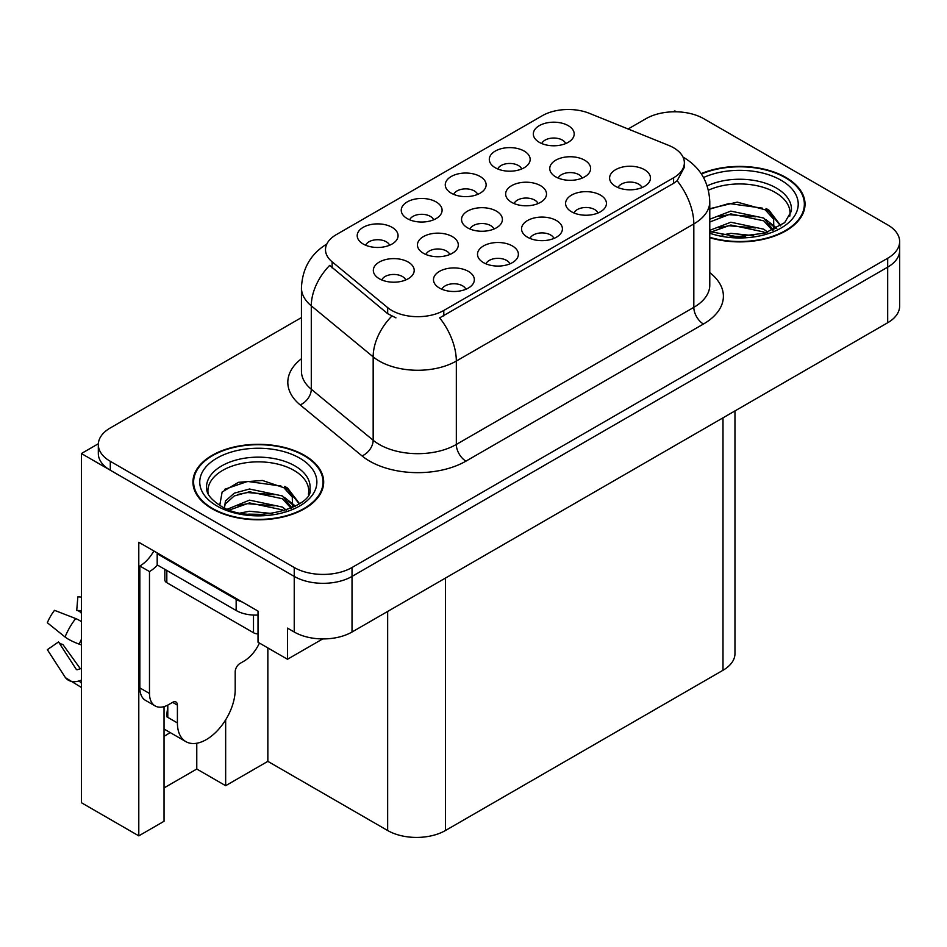 <?xml version="1.0" encoding="UTF-8"?>
<svg xmlns="http://www.w3.org/2000/svg" width="947" height="947" viewBox="0 0 947 947"><rect width="100%" height="100%" fill="white"/><g stroke="black" fill="none" stroke-linecap="round" stroke-linejoin="round"><path stroke-width="1.42" d="M449.825 254.506A12.264 7.079 0 0 0 446.534 251.05A12.264 7.079 0 0 0 434.46 249.262A12.264 7.079 0 0 0 425.913 254.506M452.311 236.596A20.432 11.79 0 0 0 426.138 235.282A20.432 11.79 0 0 0 419.367 249.937A20.432 11.79 0 0 0 423.427 253.275A20.432 11.79 0 0 0 456.371 249.937A20.432 11.79 0 0 0 452.311 236.596M565.726 143.553A12.264 7.079 0 0 0 562.435 140.109A12.264 7.079 0 0 0 550.361 138.309A12.264 7.079 0 0 0 541.802 143.553M568.212 125.643A20.432 11.79 0 0 0 542.027 124.329A20.432 11.79 0 0 0 535.268 138.996A20.432 11.79 0 0 0 539.317 142.334A20.432 11.79 0 0 0 572.26 138.996A20.432 11.79 0 0 0 568.212 125.643M405.718 279.969A12.264 7.079 0 0 0 402.428 276.524A12.264 7.079 0 0 0 390.353 274.725A12.264 7.079 0 0 0 381.807 279.969M408.204 262.059A20.432 11.79 0 0 0 382.032 260.745A20.432 11.79 0 0 0 375.261 275.411A20.432 11.79 0 0 0 379.309 278.749A20.432 11.79 0 0 0 412.265 275.411A20.432 11.79 0 0 0 408.204 262.059M641.995 187.589A12.264 7.079 0 0 0 638.704 184.144A12.264 7.079 0 0 0 626.63 182.345A12.264 7.079 0 0 0 618.083 187.589M644.481 169.691A20.432 11.79 0 0 0 618.308 168.365A20.432 11.79 0 0 0 611.537 183.031A20.432 11.79 0 0 0 615.597 186.37A20.432 11.79 0 0 0 648.541 183.031A20.432 11.79 0 0 0 644.481 169.691M389.596 245.237A12.264 7.079 0 0 0 386.305 241.793A12.264 7.079 0 0 0 374.231 239.993A12.264 7.079 0 0 0 365.684 245.237M392.082 227.339A20.432 11.79 0 0 0 365.909 226.013A20.432 11.79 0 0 0 359.138 240.68A20.432 11.79 0 0 0 363.186 244.018A20.432 11.79 0 0 0 396.142 240.68A20.432 11.79 0 0 0 392.082 227.339M538.038 203.569A12.264 7.079 0 0 0 534.759 200.125A12.264 7.079 0 0 0 522.673 198.325A12.264 7.079 0 0 0 514.126 203.569M540.536 185.671A20.432 11.79 0 0 0 514.351 184.345A20.432 11.79 0 0 0 507.58 199.012A20.432 11.79 0 0 0 511.64 202.35A20.432 11.79 0 0 0 544.584 199.012A20.432 11.79 0 0 0 540.536 185.671M553.936 238.431A12.264 7.079 0 0 0 550.645 234.986A12.264 7.079 0 0 0 538.571 233.187A12.264 7.079 0 0 0 530.024 238.431M556.422 220.533A20.432 11.79 0 0 0 530.249 219.219A20.432 11.79 0 0 0 523.478 233.873A20.432 11.79 0 0 0 527.526 237.212A20.432 11.79 0 0 0 560.482 233.873A20.432 11.79 0 0 0 556.422 220.533M582.156 178.107A12.264 7.079 0 0 0 578.866 174.662A12.264 7.079 0 0 0 566.791 172.863A12.264 7.079 0 0 0 558.233 178.107M584.642 160.197A20.432 11.79 0 0 0 558.458 158.883A20.432 11.79 0 0 0 551.699 173.55A20.432 11.79 0 0 0 555.747 176.876A20.432 11.79 0 0 0 588.691 173.55A20.432 11.79 0 0 0 584.642 160.197M433.631 219.822A12.264 7.079 0 0 0 430.34 216.366A12.264 7.079 0 0 0 418.266 214.578A12.264 7.079 0 0 0 409.708 219.822M436.117 201.912A20.432 11.79 0 0 0 409.933 200.598A20.432 11.79 0 0 0 403.173 215.253A20.432 11.79 0 0 0 407.222 218.591A20.432 11.79 0 0 0 440.166 215.253A20.432 11.79 0 0 0 436.117 201.912M509.9 263.858A12.264 7.079 0 0 0 506.609 260.413A12.264 7.079 0 0 0 494.535 258.614A12.264 7.079 0 0 0 485.989 263.858M512.386 245.948A20.432 11.79 0 0 0 486.213 244.634A20.432 11.79 0 0 0 479.442 259.3A20.432 11.79 0 0 0 483.503 262.627A20.432 11.79 0 0 0 516.446 259.3A20.432 11.79 0 0 0 512.386 245.948M597.971 213.016A12.264 7.079 0 0 0 594.68 209.559A12.264 7.079 0 0 0 582.594 207.772A12.264 7.079 0 0 0 574.048 213.016M600.457 195.106A20.432 11.79 0 0 0 574.273 193.792A20.432 11.79 0 0 0 567.513 208.447A20.432 11.79 0 0 0 571.562 211.785A20.432 11.79 0 0 0 604.506 208.447A20.432 11.79 0 0 0 600.457 195.106M465.865 289.273A12.264 7.079 0 0 0 462.586 285.828A12.264 7.079 0 0 0 450.5 284.041A12.264 7.079 0 0 0 441.953 289.273M468.363 271.375A20.432 11.79 0 0 0 442.178 270.061A20.432 11.79 0 0 0 435.407 284.716A20.432 11.79 0 0 0 439.467 288.054A20.432 11.79 0 0 0 472.411 284.716A20.432 11.79 0 0 0 468.363 271.375M493.932 229.032A12.264 7.079 0 0 0 490.641 225.587A12.264 7.079 0 0 0 478.566 223.8A12.264 7.079 0 0 0 470.02 229.032M496.417 211.134A20.432 11.79 0 0 0 470.245 209.82A20.432 11.79 0 0 0 463.474 224.475A20.432 11.79 0 0 0 467.534 227.813A20.432 11.79 0 0 0 500.478 224.475A20.432 11.79 0 0 0 496.417 211.134M521.69 168.968A12.264 7.079 0 0 0 518.4 165.524A12.264 7.079 0 0 0 506.325 163.736A12.264 7.079 0 0 0 497.779 168.968M524.176 151.07A20.432 11.79 0 0 0 498.004 149.756A20.432 11.79 0 0 0 491.233 164.411A20.432 11.79 0 0 0 495.281 167.749A20.432 11.79 0 0 0 528.237 164.411A20.432 11.79 0 0 0 524.176 151.07M477.655 194.395A12.264 7.079 0 0 0 474.364 190.951A12.264 7.079 0 0 0 462.29 189.151A12.264 7.079 0 0 0 453.743 194.395M480.153 176.497A20.432 11.79 0 0 0 453.968 175.171A20.432 11.79 0 0 0 447.197 189.838A20.432 11.79 0 0 0 451.257 193.176A20.432 11.79 0 0 0 484.201 189.838A20.432 11.79 0 0 0 480.153 176.497M673.589 147.768A36.779 21.236 0 0 0 668.677 145.388L589.377 113.332A36.779 21.236 0 0 0 542.288 115.712L336.268 234.655A36.779 21.236 0 0 0 325.496 249.665A36.779 21.236 0 0 0 332.148 261.846L387.678 307.621A36.779 21.236 0 0 0 443.8 310.462L673.589 177.787A36.779 21.236 0 0 0 684.361 162.777A36.779 21.236 0 0 0 673.589 147.768M98.346 443.741L81.395 453.53L294.233 576.415A40.863 23.592 0 0 0 352.024 576.415L887.682 267.149A40.863 23.592 0 0 0 899.65 250.47A40.863 23.592 0 0 1 887.682 267.149L352.024 576.415A40.863 23.592 0 0 1 294.233 576.415L110.29 470.209A40.863 23.592 0 0 1 98.322 453.53L98.322 444.628A40.863 23.592 0 0 0 110.29 461.307L294.233 567.513A40.863 23.592 0 0 0 352.024 567.513L887.682 258.247A40.863 23.592 0 0 0 899.65 241.568A40.863 23.592 0 0 0 887.682 224.889L703.739 118.695A40.863 23.592 0 0 0 645.949 118.695L628.11 128.993M676.383 111.793L674.844 110.906L673.293 111.793M164.032 706.628L164.032 821.286L138.795 835.858L138.795 542.276L258.022 611.111L258.022 642.244L287.497 659.254L287.497 628.121L294.233 632.016A40.863 23.592 0 0 0 352.024 632.016L887.682 322.749A40.863 23.592 0 0 0 899.65 306.07L899.65 241.568M322.714 638.917L287.497 659.254M138.795 835.858L81.395 802.713L81.395 453.53M734.967 410.927L734.967 653.596A40.863 23.592 180 0 1 722.999 670.275L445.433 830.519A40.863 23.592 180 0 1 387.654 830.519L267.847 761.352L267.847 647.914M267.847 761.352L225.658 785.702L225.658 719.838M164.032 787.928L196.775 769.023L225.658 785.702M164.032 736.257A43.586 25.167 120 0 0 170.081 732.516M196.775 769.023L196.775 743.241M709.777 237.721A65.379 37.75 0 0 0 805.033 204.15A65.379 37.75 0 0 0 785.88 177.456A65.379 37.75 0 0 0 701.171 173.644M304.543 455.365A65.379 37.75 0 0 0 233.293 447.185A65.379 37.75 0 0 0 192.939 482.059A65.379 37.75 0 0 0 212.081 508.74A65.379 37.75 0 0 0 283.331 516.92A65.379 37.75 0 0 0 323.685 482.059A65.379 37.75 0 0 0 304.543 455.365M193.614 485.515A65.379 37.75 0 0 0 193.389 486.498M684.361 162.777L684.361 167.288L677.152 180.747L673.589 183.339L439.657 317.861A47.67 27.522 60 0 1 456.324 361.056A54.476 31.452 180 0 1 379.274 361.056A54.476 31.452 180 0 1 373.165 356.865L311.291 305.845A54.476 31.452 180 0 1 301.442 287.805L301.442 371.212A54.476 31.452 0 0 0 311.291 389.253L373.165 440.26A54.476 31.452 0 0 0 379.274 444.463A54.476 31.452 0 0 0 456.324 444.463L693.82 307.349A54.476 31.452 0 0 0 709.777 285.106L709.777 201.699A54.476 31.452 180 0 1 693.82 223.942A47.67 27.522 -120 0 0 677.152 180.747M395.929 317.861L387.678 313.682L329.674 265.397A47.67 31.878 129.5 0 0 311.291 305.845L311.291 389.253A13.625 9.115 -50.5 0 1 300.14 404.878A68.101 39.312 180 0 1 301.442 358.735M301.442 317.588L110.29 427.949A40.863 23.592 0 0 0 98.322 444.628M323.235 486.498A65.379 37.75 0 0 0 323.01 485.515M804.583 208.6A65.379 37.75 0 0 0 804.358 207.618M708.427 190.205A50.392 29.097 180 0 1 775.297 192.478A50.392 29.097 180 0 1 789.751 216.2M773.806 229.73L773.64 219.159L765.259 209.843L737.24 202.125L709.777 208.719M701.431 174.023A64.692 37.347 180 0 1 785.406 177.74A64.692 37.347 180 0 1 804.358 204.15A64.692 37.347 180 0 1 709.777 237.283M722.052 235.034L730.847 233.353L753.682 235.649M730.054 236.217L745.585 236.525M709.777 230.346L730.847 222.225L763.732 229.174L767.697 232.228M711.055 232.027L730.847 225.007L763.732 231.956L765.283 233.021M709.777 219.231L730.847 211.11L763.732 218.047L773.285 229.979M709.777 222.012L730.847 213.892L763.732 220.829L772.456 230.358M709.777 209.098L728.941 203.522L762.394 208.139M765.425 209.559L768.952 211.572L780.577 225.895M718.998 216.567L728.941 214.649L755.54 216.827M769.639 223.137L776.019 228.629M718.998 227.694L728.941 225.765L755.54 227.943M733.594 236.513L742.247 236.679M766.04 208.494L768.952 210.175L780.837 225.717M765.732 219.455L776.812 228.203M177.409 705.136L172.603 702.354A6.807 3.93 -60 0 1 176 702.023A6.807 3.93 -60 0 1 177.409 705.136L177.409 722.928A40.863 23.592 120 0 0 185.872 741.631A40.863 23.592 120 0 0 206.304 739.607A40.863 23.592 120 0 0 235.199 689.57L235.199 671.778A6.807 3.93 -60 0 1 240.017 663.433L243.864 661.207A27.238 15.732 -60 0 0 259.442 643.06M167.785 716.252L166.814 716.808L167.785 717.364L167.785 705.113M166.814 716.808A40.863 23.592 -60 0 1 167.785 707.717M81.395 668.535A14.986 11.909 -37.9 0 0 79.217 669.091L77.524 669.659A1.361 1.077 142.1 0 1 76.234 669.316L58.536 641.936A18.691 10.784 120 0 0 62.81 644.41L80.365 668.76M81.395 612.934L81.004 612.898A18.691 10.784 120 0 0 76.731 610.424L81.395 610.661M58.536 641.936L47.35 649.689L65.047 677.058A14.986 11.909 -37.9 0 0 65.521 677.732A14.986 11.909 -37.9 0 0 79.228 680.869L80.921 680.301A1.361 1.077 142.1 0 1 81.395 680.23M81.395 621.623A14.986 2.794 37.7 0 0 75.689 618.545L54.512 610.342A31.322 18.088 120 0 0 47.35 622.747L65.047 636.988A14.986 2.794 -157.7 0 0 79.228 644.149L81.395 644.954M81.395 597.048L77.843 596.87L76.731 610.424M172.603 702.354L168.744 704.58A27.238 15.732 -60 0 1 155.13 705.929L145.495 700.366A27.238 15.732 -60 0 1 139.848 687.901L139.848 566.01A27.238 15.732 120 0 0 153.852 550.965M157.415 565.028A27.238 15.732 -60 0 1 149.484 571.574L139.848 566.01M155.13 705.929A27.238 15.732 -60 0 1 149.484 693.464L149.484 571.574M242.325 602.043A27.238 15.732 180 0 1 236.158 599.38L157.19 553.782A27.238 15.732 0 0 0 158.007 553.368M236.158 599.38L236.158 610.495A27.238 15.732 0 0 0 258.022 615.029M157.19 553.782L157.19 564.909L236.158 610.495M208.21 494.097A50.392 29.097 180 0 1 236.525 464.717A50.392 29.097 180 0 1 293.949 470.375A50.392 29.097 180 0 1 308.414 494.109M292.469 507.639L292.292 497.068L283.911 487.752L262.39 480.449L238.466 482.319L222.131 492.002L219.763 505.307M304.058 455.637A64.692 37.347 180 0 1 323.01 482.059A64.692 37.347 180 0 1 283.07 516.565A64.692 37.347 180 0 1 212.566 508.468A64.692 37.347 180 0 1 193.614 482.059A64.692 37.347 180 0 1 233.554 447.54A64.692 37.347 180 0 1 304.058 455.637M240.716 512.931L249.499 511.25L272.345 513.558M248.706 514.126L264.237 514.434M227.576 509.119L249.499 500.134L282.384 507.071L286.349 510.125M229.707 509.924L249.499 502.916L282.384 509.853L283.934 510.918M224.498 507.793L225.422 501.058L234.24 493.174L249.499 489.007L282.384 495.956L291.936 507.876M224.368 507.095L225.422 503.84L234.24 495.956L249.499 491.789L282.384 498.738L291.108 508.255M164.825 569.313L164.825 579.919A6.807 3.93 0 0 0 166.814 582.689L253.5 632.738A6.807 3.93 0 0 0 258.022 633.886M224.77 489.268L247.593 481.431L281.058 486.048M284.076 487.468L287.604 489.469L299.228 503.792M237.661 494.476L247.593 492.547L274.192 494.725M288.29 501.034L294.671 506.538M237.661 505.591L247.593 503.662L274.192 505.852M252.245 514.422L260.91 514.576M284.692 486.403L287.604 488.084L299.489 503.615M284.384 497.353L295.464 506.1M887.682 322.749L887.682 258.247M352.024 632.016L352.024 567.513M294.233 632.016L294.233 567.513M445.433 830.519L445.433 578.084M722.999 670.275L722.999 417.828M387.654 830.519L387.654 611.442M332.148 261.846L332.148 267.906M387.678 307.621L387.678 313.682M443.8 310.462L443.8 316.002M673.589 177.787L673.589 183.339M465.948 461.142A13.625 7.86 60 0 1 456.324 444.463L456.324 361.056L693.82 223.942L693.82 307.349A13.625 7.86 60 0 0 703.443 324.028L465.948 461.142A68.101 39.312 180 0 1 369.65 461.142A68.101 39.312 180 0 1 362.014 455.898L300.14 404.878M391.738 316.215A47.67 31.878 129.5 0 0 373.165 356.865L373.165 440.26A13.625 9.115 -50.5 0 1 362.014 455.898M709.777 272.641A68.101 39.312 180 0 1 703.443 324.028M110.29 461.307L110.29 470.209M707.196 185.849A51.789 29.902 180 0 1 776.28 188.003A51.789 29.902 180 0 1 791.313 211.299L784.684 222.64L764.939 233.116L736.908 236.679L709.777 231.553M703.55 177.527A58.56 33.808 180 0 1 781.074 180.238A58.56 33.808 180 0 1 785.903 224.889A58.56 33.808 180 0 1 709.777 233.234M775.262 192.513A53.115 30.671 180 0 1 776.232 193.034M177.409 722.928L167.785 717.364M75.689 618.545A46.592 26.895 120 0 0 65.047 636.988M79.228 680.869A42.686 24.646 120 0 0 81.395 683.142M81.395 639.355A42.686 24.646 120 0 0 79.228 644.149M81.395 643.652A41.313 23.853 120 0 0 80.921 644.765M149.484 693.464L139.848 687.901M206.659 489.197A51.789 29.902 180 0 1 236.786 459.851A51.789 29.902 180 0 1 294.931 465.912A51.789 29.902 180 0 1 309.965 489.197C314.7 506.692 250.41 526.414 220.308 505.627C205.688 495.944 207.133 490.309 206.659 489.197M299.726 458.147A58.56 33.808 180 0 1 299.726 505.958A58.56 33.808 180 0 1 216.899 505.958A58.56 33.808 180 0 1 216.899 458.147A58.56 33.808 180 0 1 299.726 458.147M293.925 470.422A53.115 30.671 180 0 1 294.884 470.931M253.5 632.738L253.5 615.065M166.814 582.689L166.814 570.461M709.777 201.699C708.853 182.108 700.235 167.43 683.947 157.64L683.036 157.131M327.271 243.734C310.971 253.524 302.365 268.214 301.442 287.805M804.358 204.15L804.358 209.583M185.872 741.631L164.032 729.012M81.395 687.463L65.521 677.732M323.01 482.059L323.01 487.492M193.614 482.059L193.614 487.492"/></g></svg>
